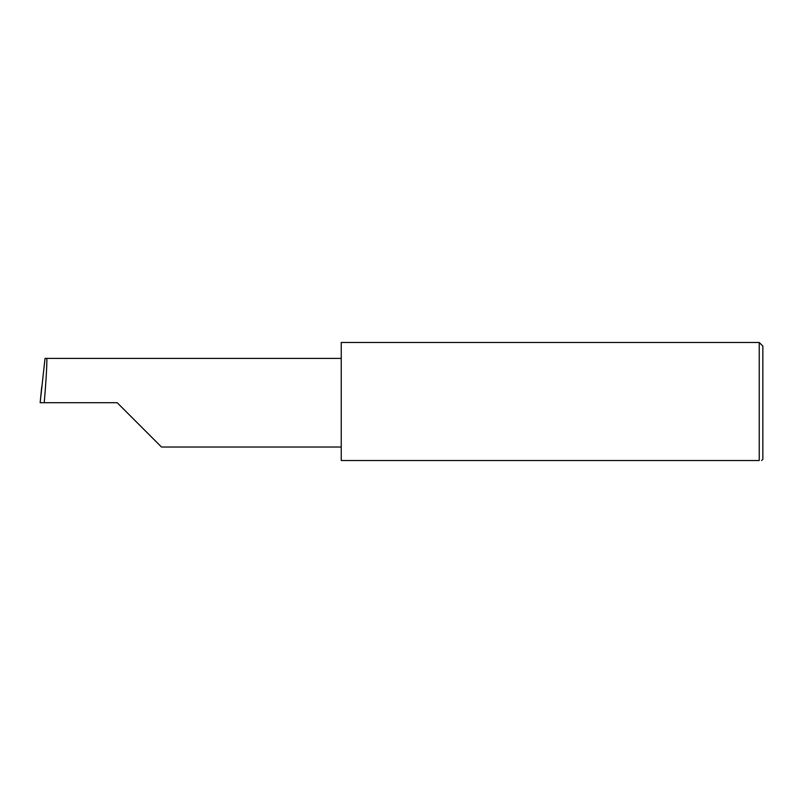 <?xml version="1.0" encoding="UTF-8"?>
<svg xmlns="http://www.w3.org/2000/svg" width="803" height="803" viewBox="0 0 803 803"><rect width="100%" height="100%" fill="white"/><g stroke="black" fill="none" stroke-linecap="round" stroke-linejoin="round"><path stroke-width="1.2" d="M117.188 402.704L161.503 447.02L117.188 402.704L161.503 447.02L117.188 402.704L44.215 402.704C46.203 380.783 47.487 356.402 46.544 358.389L45.028 358.389L40.15 402.704L44.215 402.704M759.236 342.479L341.245 342.479L341.245 460.52L759.236 460.52C762.428 460.52 762.428 460.52 759.236 460.52C762.428 460.52 762.428 460.52 759.236 460.52L759.236 342.479L762.85 346.093L762.85 459.316L761.645 460.52M40.15 402.704L41.726 386.775M341.245 358.389L46.544 358.389M161.503 447.02L341.245 447.02"/></g></svg>
